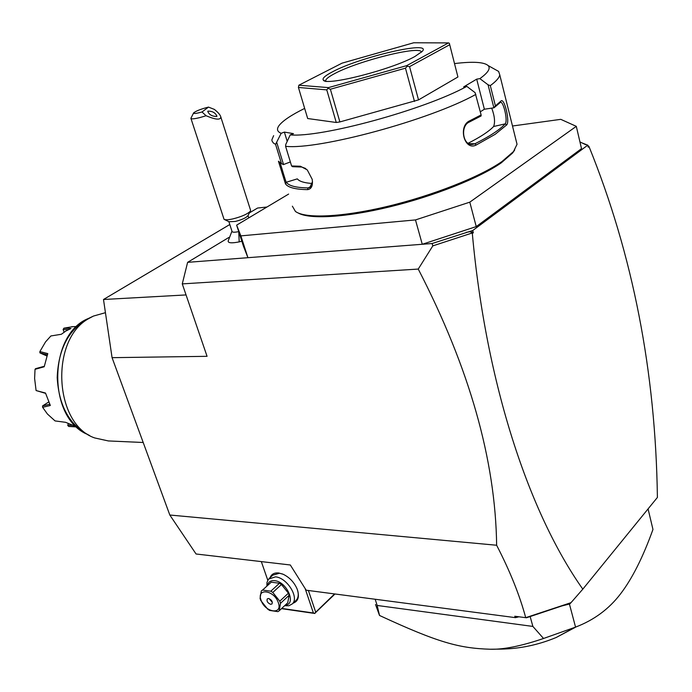 <?xml version="1.0" encoding="UTF-8"?>
<svg xmlns="http://www.w3.org/2000/svg" width="692" height="692" viewBox="0 0 692 692"><rect width="100%" height="100%" fill="white"/><g stroke="black" fill="none" stroke-linecap="round" stroke-linejoin="round"><path stroke-width="1.04" d="M169.817 515.021L496.64 545.244C510.03 571.203 519.718 595.345 525.712 617.671L514.77 616.243L515.514 617.653L306.184 590.207L290.311 564.983L196.061 553.989L169.817 515.021L112.069 357.669L103.497 299.498L229.805 224.519M249.423 212.876L257.571 208.041L266.948 207.02M496.64 545.244C495.541 460.154 469.41 368.101 418.245 269.067L182.273 283.893L207.064 356.319L112.069 357.669M182.273 283.893L187.619 262.337L228.758 237.512M187.619 262.337L247.926 257.692L243.48 246.265L236.638 225.134L240.868 235.877L415.485 219.926L469.79 202.159L576.306 126.342L560.779 119.344L512.487 126.005M238.731 231.604L239.198 241.88C231.751 243.359 228.075 243.074 228.161 241.024L231.958 231.154M239.198 241.88L241.854 241.231M418.245 269.067L432.803 245.894L432.128 243.515L422.276 244.276L415.485 219.926M240.868 235.877L247.926 257.692L422.276 244.276L476.243 226.595L469.79 202.159M288.633 194.071L236.638 225.134M476.243 226.595L581.514 148.642L576.306 126.342M298.235 213.015C309.497 219.528 345.905 217.53 389.977 206.804C434.005 196.113 479.712 177.922 501.207 162.888L512.573 153.036L514.684 150.017M292.361 206.181L295.441 211.449C305.129 218.741 341.511 217.323 386.845 206.545C432.128 195.801 479.867 176.979 502.029 161.495L513.516 151.539L517.036 144.282L499.754 74.823L498.612 71.414L494.771 69.278M454.748 63.552C472.965 61.363 484.097 62.038 488.137 65.576C490.818 68.421 488.059 72.764 479.859 78.62L488.068 84.796L490.308 85.609L495.411 105.893L500.818 101.17C504.07 96.664 510.151 121.117 506.743 124.88L495.143 134.335L476.2 145.026L474.928 143.763C489.815 136.324 499.901 129.689 505.169 123.877L493.63 126.498C495.282 122.138 494.642 116.014 491.727 108.134M490.308 85.609C496.199 81.301 499.347 77.703 499.754 74.823M488.068 84.796L493.872 107.814L495.411 105.893M479.859 78.62L476.702 79.147L484.365 109.232L493.872 107.814M494.062 107.744L500.454 102.355C503.404 100.971 508.136 120.988 505.169 123.877L506.743 124.88M484.365 109.232L480.317 111.784M500.818 101.17L499.875 102.719M476.2 145.026C464.341 151.332 457.637 125.832 469.903 120.702L481.122 114.933L475.11 92.659L466.823 86.388L463.649 86.907L476.702 79.147M273.634 135.658L271.887 139.775L272.008 140.952L273.34 143.002L275.572 144.369L281.16 133.314L284.377 132.094L287.197 141.367M466.823 86.388C423.885 109.959 320.699 137.907 290.225 134.879L285.796 144.377L285.588 146.323L291.591 165.959L300.415 166.244L307.274 169.921L312.204 179.332C313.052 185.672 311.487 189.106 307.507 189.634C295.276 189.418 287.933 187.489 285.467 183.83L278.435 161.21L281.506 163.658L275.572 144.369M285.588 146.323C318.277 150.086 429.689 120.14 475.871 94.406M469.903 120.702L469.306 122.06L481.104 115.962L481.122 114.933M300.415 166.244L301.807 167.04L292.534 166.694L291.591 165.959M307.507 189.634L308.139 187.913C296.038 187.722 288.754 185.828 286.306 182.238C285.346 180.88 281.324 166.063 280.061 162.819M301.807 167.04L305.769 168.528M312.507 181.667L309.843 187.506L308.139 187.913L311.132 186.382M285.467 183.83L286.306 182.238L297.318 178.865C299.377 181.434 304.376 182.973 312.334 183.492M282.561 164.186L281.506 163.658M290.363 161.937L283.374 164.592M283.538 164.558L276.8 142.656M304.662 108.402C291.358 114.993 282.829 120.693 279.084 125.511C276.454 129.058 277.146 131.653 281.16 133.314M290.225 134.879L293.495 133.634L284.377 132.094M457.922 76.985L449.359 43.311L457.922 76.985L418.53 99.899L339.876 121.93L336.269 122.484L307.68 118.531L298.425 87.46L326.762 89.874L328.475 87.607L406.714 65.636L448.511 42.913L413.747 42.766L342.064 63.145L298.866 85.211L328.475 87.607M414.482 101.447L405.469 68.179L407.199 66.268L409.552 66.648L449.584 44.79M339.876 121.93L330.378 89.233L405.469 68.179M418.53 99.899L409.552 66.648M407.199 66.268L406.714 65.636M328.242 88.429L330.378 89.233M336.269 122.484L326.762 89.874M298.425 87.46L298.866 85.211M449.359 43.311L448.511 42.913M414.949 56.476C392.001 69.503 325.69 86.413 323.337 80.116C322.048 78.421 325.128 75.653 332.549 71.795C359.805 57.099 432.621 40.101 422.328 51.312L414.949 56.476M325.716 81.076L325.681 80.566C326.01 78.862 329.037 76.518 334.781 73.534C358.456 60.758 421.238 45.066 421.471 52.194M468.147 143.253C480.421 137.042 488.907 131.454 493.63 126.498M468.899 143.685L474.928 143.763L472.264 144.455C462.541 145.441 460.232 125.676 469.306 122.06M432.128 243.515L472.74 230.505L587.768 145.173L579.991 142.111M587.915 145.813L588.667 146.116L587.906 145.752M585.761 144.723L579.948 141.921M588.667 146.116L589.022 146.592L588.235 147.18L587.768 145.173M525.712 617.671L570.995 602.671L582.811 589.152L657.4 497.436C655.661 371.794 632.869 254.846 589.022 146.592M432.803 245.894L471.607 233.178L470.629 231.621L473.328 232.728L472.325 233.472L471.607 233.178M582.811 589.152C529.527 513.775 486.173 385.479 472.325 233.472M570.995 602.671L569.845 603.934L561.965 605.924L526.491 617.774L514.77 616.243M526.491 617.774L525.972 617.705M518.939 616.788L515.514 617.653M561.965 605.924L570.813 602.836M472.74 230.505L473.328 232.728M466.469 232.27L470.629 231.621M375.185 599.255L377.166 605.465L532.875 626.424L543.54 638.482L575.554 627.116L569.421 604.047M575.554 627.116C593.952 620.11 608.925 609.064 620.456 593.978C632.116 578.797 642.954 557.294 652.963 529.458L648.075 508.905M377.166 605.465L379.519 615.465L375.514 604.497M532.875 626.424L530.141 616.555M543.54 638.482C521.18 646.086 503.343 649.667 490.04 649.234L501.138 649.105C519.891 648.793 538.255 644.918 556.23 637.479L576.133 626.883M490.04 649.234C459.263 648.222 438.46 642.782 379.519 615.465M267.769 580.199L261.325 561.601M305.172 588.607L313.398 612.991L281.731 608.415M270.114 577.604C271.498 574.109 274.352 572.569 278.677 572.976L283.21 574.282C289.585 577.405 294.238 582.344 297.162 589.1C299.671 596.591 298.313 601.287 293.097 603.182M313.398 612.991L314.799 613.337L315.708 612.221L308.398 590.501M334.591 593.935L315.708 612.221M334.997 593.987L314.799 613.337M314.877 613.484L281.488 608.649M269.378 578.261L272.804 575.173L279.438 573.244L282.613 574.031M266.878 586.133L266.965 582.465L268.496 579.126L275.468 576.851C286.981 577.656 299.402 597.507 292.396 603.848L288.893 605.768L284.637 605.699M297.768 590.864C298.728 594.878 298.235 597.974 296.297 600.163L295.726 600.708M267.441 585.622C268.202 581.972 270.598 580.32 274.637 580.674C286.921 581.626 296.807 604.488 285.277 605.093M269.932 583.356L271.229 582.188L279.473 583.252L281.454 584.515L288.4 593.182L289.118 595.293L287.725 602.793L279.161 610.828L280.519 603.312L279.793 601.192L288.4 593.182M279.161 610.828L277.907 611.642L269.655 610.431L267.692 609.15L260.789 600.526L260.062 598.433L261.317 590.907L262.545 590.068L270.806 591.184L279.473 583.252M271.229 582.188L262.545 590.068M281.454 584.515L272.795 592.464L270.806 591.184M272.795 592.464L279.793 601.192M289.118 595.293L280.519 603.312M261.057 600.198C264.958 612.567 283.028 615.292 278.305 602.628C274.3 590.017 256.204 587.629 261.057 600.198M268.617 598.485L267.268 598.865C266.532 601.21 267.657 603.026 270.65 604.324L272.017 603.934C272.743 601.59 271.61 599.774 268.617 598.485M268.972 598.563L272.363 602.343M238.636 231.63C234.536 232.477 232.339 232.4 232.036 231.405L228.862 221.639M202.012 111.983L208.474 107.096C201.078 108.981 196.139 110.902 193.648 112.865C193.362 113.895 196.147 113.6 202.012 111.983L206.104 115.746L200.031 117.536C194.201 118.972 191.156 119.232 190.897 118.306L224.044 219.312C225.324 220.047 228.273 219.909 232.893 218.906C241.655 216.657 247.468 214.088 250.322 211.207L247.762 215.939C245.721 218.015 241.577 219.848 235.341 221.44L229.017 221.717L224.502 219.537M250.322 211.207L250.625 210.411L220.791 116.913C220.35 114.984 218.205 112.476 214.356 109.388L208.474 107.096M190.897 118.306L193.648 112.865M206.104 115.746C215.792 119.811 220.687 120.2 220.791 116.913M216.76 116.446L216.925 116.265C215.532 112.831 212.53 111.118 207.911 111.127L207.73 111.317C209.157 114.76 212.167 116.472 216.76 116.446M186.053 294.93L103.497 299.498M143.201 442.491L108.367 440.942L94.683 437.941C53.691 423.997 49.859 338.587 89.484 318.182L93.446 316.071L105.435 312.68M72.816 326.667L63.924 328.172L70.93 328.518L65.982 330.966L61.329 334.279L50.897 335.957L45.56 341.874L39.877 351.571L47.774 353.612L44.21 366.769L35.032 369.32L34.617 378.481L36.088 390.548L45.508 393.047L50.326 405.477L42.627 407.32L47.411 413.998L55.057 420.918L65.619 422.319L75.67 426.402L68.698 426.445L76.613 426.921M36.088 390.548L45.586 393.359M44.288 366.276L35.612 368.654L35.032 369.32M46.892 355.991L39.911 352.877L47.333 354.754M64.122 332.16L63.11 329.47L68.266 329.712M63.11 329.47L63.924 328.172M39.911 352.877L39.877 351.571M42.627 407.32L42.523 405.953L48.639 402.026M49.703 404.266L42.523 405.953M68.698 426.445L67.781 425.476L68.171 423.729M71.605 425.217L67.773 425.225M92.624 316.469L88.438 318.467C68.75 329.288 58.336 349.002 57.194 377.624C58.915 406.187 69.728 425.485 89.623 435.527M513.516 151.539L512.573 153.036M488.137 65.576L498.612 71.414M326.001 81.544L323.337 80.116M325.837 81.094L325.681 80.566M471.624 144.446L472.264 144.455M556.23 637.479L574.628 627.506M296.297 600.163L292.396 603.848M248.013 215.471L248.783 217.876M88.438 318.467C48.821 333.873 47.082 415.702 86.059 433.815M76.691 326.52L71.691 326.71"/></g></svg>
